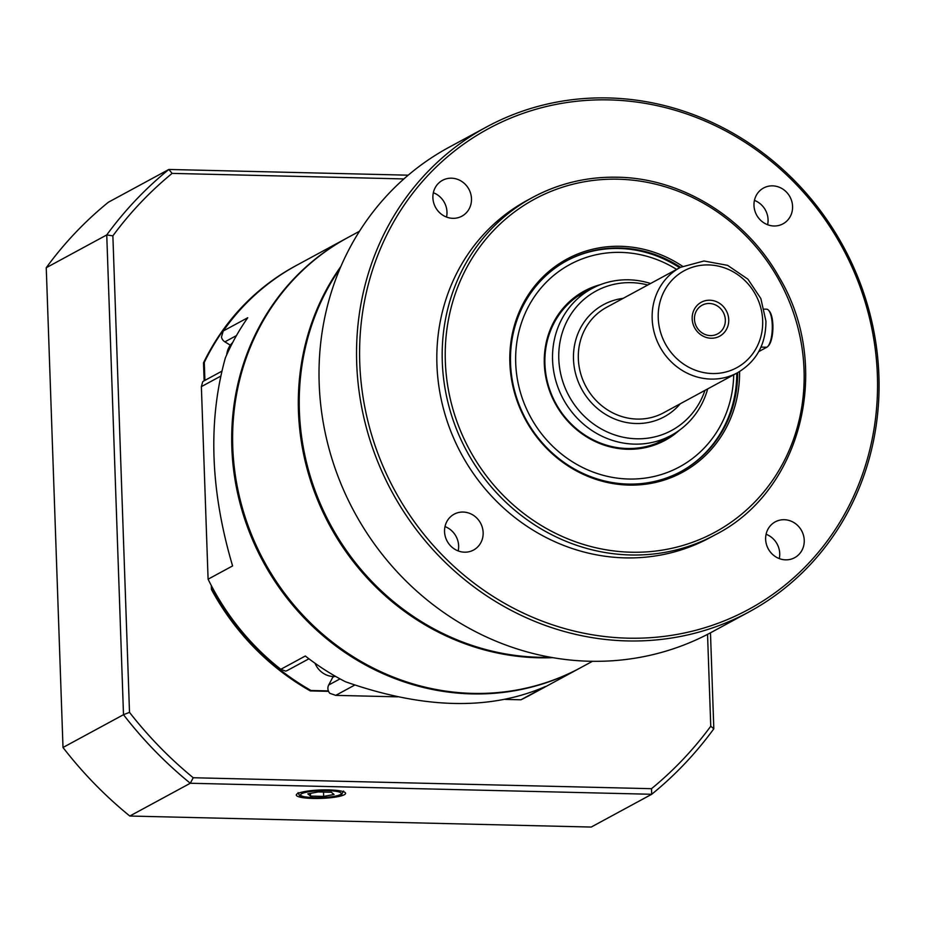 <?xml version="1.0" encoding="UTF-8"?>
<svg xmlns="http://www.w3.org/2000/svg" width="925" height="925" viewBox="0 0 925 925"><rect width="100%" height="100%" fill="white"/><g stroke="black" fill="none" stroke-linecap="round" stroke-linejoin="round"><path stroke-width="1.39" d="M680.557 267.267A119.88 111.694 61.6 0 0 566.956 260.642A119.88 111.694 61.6 0 0 514.936 392.073A119.88 111.694 61.6 0 0 628.179 484.076A119.88 111.694 61.6 0 0 681.17 471.438A119.88 111.694 61.6 0 0 737.664 372.659M739.584 371.561A121.256 112.966 -118.4 0 1 628.861 485.093A121.256 112.966 -118.4 0 1 513.236 329.855A121.256 112.966 -118.4 0 1 682.534 266.25M339.984 268.539A244.547 227.839 61.6 0 0 327.866 519.781A244.547 227.839 61.6 0 0 539.368 657.282A244.547 227.839 61.6 0 0 550.595 657.27M609.17 99.9A273.326 254.653 61.6 0 0 399.103 498.228A273.326 254.653 61.6 0 0 847.416 508.935A273.326 254.653 61.6 0 0 609.17 99.9M608.315 97.946A275.719 256.884 -118.4 0 1 868.795 309.574A275.719 256.884 -118.4 0 1 749.146 611.853A275.719 256.884 -118.4 0 1 627.277 640.921A275.719 256.884 -118.4 0 1 366.809 429.292A275.719 256.884 -118.4 0 1 486.446 127.014A275.719 256.884 -118.4 0 1 608.315 97.946M779.278 558.596A20.385 18.986 61.6 0 0 766.097 534.257M785.637 559.845A20.385 18.986 61.6 0 0 794.644 557.706A20.385 18.986 61.6 0 0 801.64 530.742A20.385 18.986 61.6 0 0 775.231 521.862A20.385 18.986 61.6 0 0 766.386 544.212A20.385 18.986 61.6 0 0 785.637 559.845M458.187 550.93A20.385 18.986 61.6 0 0 444.994 526.579M464.547 552.179A20.385 18.986 61.6 0 0 473.554 550.04A20.385 18.986 61.6 0 0 480.538 523.076A20.385 18.986 61.6 0 0 454.14 514.196A20.385 18.986 61.6 0 0 445.295 536.546A20.385 18.986 61.6 0 0 464.547 552.179M446.532 217.063A20.385 18.986 61.6 0 0 433.339 192.724M452.892 218.323A20.385 18.986 61.6 0 0 461.899 216.173A20.385 18.986 61.6 0 0 468.882 189.209A20.385 18.986 61.6 0 0 442.474 180.34A20.385 18.986 61.6 0 0 433.64 202.679A20.385 18.986 61.6 0 0 452.892 218.323M767.623 224.729A20.385 18.986 61.6 0 0 754.43 200.39M773.982 225.989A20.385 18.986 61.6 0 0 782.989 223.838A20.385 18.986 61.6 0 0 789.973 196.875A20.385 18.986 61.6 0 0 763.576 188.006A20.385 18.986 61.6 0 0 754.731 210.345A20.385 18.986 61.6 0 0 773.982 225.989M486.446 127.014L448.926 147.341A275.719 256.884 61.6 0 0 329.288 449.631A275.719 256.884 61.6 0 0 589.757 661.248A275.719 256.884 61.6 0 0 711.626 632.191L749.146 611.853M715.291 534.754C801.975 490.932 832.789 366.312 779.139 277.222C746.082 217.884 681.864 178.132 617.472 177.218C587.155 176.617 558.85 183.37 532.557 197.476L527.192 200.378A191.799 178.698 61.6 0 0 443.965 410.665A191.799 178.698 61.6 0 0 625.161 557.879A191.799 178.698 61.6 0 0 709.938 537.656L715.291 534.754A191.799 178.698 -118.4 0 1 630.515 554.977A191.799 178.698 -118.4 0 1 449.319 407.763A191.799 178.698 -118.4 0 1 532.557 197.476A191.799 178.698 -118.4 0 1 617.333 177.253M580.38 667.85A244.547 227.839 -118.4 0 1 579.929 668.093A244.547 227.839 -118.4 0 1 231.84 447.55A244.547 227.839 -118.4 0 1 346.921 238.06A244.547 227.839 -118.4 0 1 347.384 237.806M346.921 238.06L296.844 265.197A244.547 227.839 61.6 0 0 223.237 331L247.75 317.726A244.547 227.839 -118.4 0 0 225.33 357.963C207.824 421.072 210.252 490.389 232.591 565.927L208.09 579.2A244.547 227.839 61.6 0 0 280.818 669.295L305.319 656.01A244.547 227.839 -118.4 0 0 345.43 681.737C423.326 709.093 489.996 710.689 545.438 686.512L520.937 699.786A244.547 227.839 61.6 0 0 529.84 695.23L579.929 668.093M220.647 376.186L201.373 386.627L202.691 381.817A7.192 6.706 -118.4 0 1 203.986 380.88L221.769 371.249M236.453 335.59L224.879 341.857L230.325 345.187M224.879 341.857A7.192 6.706 -118.4 0 1 221.457 337.105L223.237 331M354.772 685.043L335.729 695.369L329.797 693.299A7.192 6.706 -118.4 0 1 328.687 685.02L340.018 678.881M333.162 676.487A21.576 20.107 -118.4 0 1 332.769 677.273L328.687 685.02M308.927 658.797L287.374 670.463A7.192 6.706 -118.4 0 1 285.594 671.111L280.818 669.295M335.729 695.369L397.634 696.837M505.443 699.416L520.937 699.786M201.373 386.627L208.09 579.2M647.835 284.993A79.284 73.861 61.6 0 0 560.804 338.099A79.284 73.861 61.6 0 0 612.928 434.288A79.284 73.861 61.6 0 0 704.942 390.396M707.683 388.905A83.435 77.735 -118.4 0 1 671.33 435.328A83.435 77.735 -118.4 0 1 552.572 360.079A83.435 77.735 -118.4 0 1 591.838 288.612A83.435 77.735 -118.4 0 1 650.576 283.501M710.458 335.59A16.303 15.193 61.6 0 0 717.661 333.867A16.303 15.193 61.6 0 0 723.257 312.303A16.303 15.193 61.6 0 0 702.133 305.204A16.303 15.193 61.6 0 0 695.057 323.068A16.303 15.193 61.6 0 0 710.458 335.59M711.117 338.238A19.298 17.98 61.6 0 0 725.952 310.106A19.298 17.98 61.6 0 0 694.293 309.355A19.298 17.98 61.6 0 0 711.117 338.238M661.41 441.156A83.909 78.186 61.6 0 0 665.653 438.404M586.161 291.687A83.909 78.186 61.6 0 0 581.536 293.734M656.577 443.283A83.435 77.735 61.6 0 0 658.311 442.381L671.33 435.328M591.838 288.612L578.819 295.665A83.435 77.735 61.6 0 0 577.107 296.613M676.614 269.395A115.082 107.219 61.6 0 0 620.733 252.386A115.082 107.219 61.6 0 0 515.653 360.935A115.082 107.219 61.6 0 0 624.479 478.838A115.082 107.219 61.6 0 0 733.722 374.798M566.505 260.885A119.88 111.694 -118.4 0 1 619.033 248.49A119.88 111.694 -118.4 0 1 679.644 267.753M736.751 373.157A119.88 111.694 -118.4 0 1 680.719 471.681M591.977 288.531A83.909 78.186 61.6 0 0 584.403 292.092A83.909 78.186 61.6 0 0 547.993 384.083A83.909 78.186 61.6 0 0 627.266 448.498A83.909 78.186 61.6 0 0 664.358 439.653A83.909 78.186 61.6 0 0 671.469 435.247M679.378 430.264A84.869 79.076 -118.4 0 1 627.612 449.272A84.869 79.076 -118.4 0 1 545.438 375.03A84.869 79.076 -118.4 0 1 600.475 284.634M758.754 351.616L766.802 347.245A19.182 6.151 -88.6 0 0 767.796 346.459A19.182 6.151 -88.6 0 0 772.294 328.502A19.182 6.151 -88.6 0 0 768.652 310.361A19.182 6.151 -88.6 0 0 766.605 309.181L764.327 309.135M768.652 310.361L769.438 311.286A18.223 5.839 91.4 0 1 772.895 328.525A18.223 5.839 91.4 0 1 768.617 345.568L767.796 346.459M313.066 798.448A24.663 4.22 178 0 0 345.58 793.28A24.663 4.22 178 0 0 320.79 789.962A24.663 4.22 178 0 0 296.289 795.003A24.663 4.22 178 0 0 313.066 798.448M296.185 265.556L296.173 265.556A244.547 227.839 61.6 0 0 296.081 265.602A244.547 227.839 61.6 0 0 204.275 362.427L204.911 380.383M212.126 587.097L212.195 589.063A244.547 227.839 61.6 0 0 311.02 690.489L328.375 690.906M528.198 696.109L528.984 695.692A244.547 227.839 61.6 0 0 529.077 695.646A244.547 227.839 61.6 0 0 529.458 695.438M129.801 816.035L591.214 827.054L651.709 794.274L190.296 783.255L129.801 816.035A395.599 368.578 61.6 0 1 63.004 747.481L123.499 714.701L106.745 234.938L46.25 267.718L63.004 747.481M403.89 178.93L172.119 173.391A390.801 364.103 61.6 0 0 112.873 235.852A4434.496 3926.232 -72.7 0 0 106.745 234.938A395.599 368.578 -118.4 0 1 168.859 169.46L108.364 202.24A395.599 368.578 61.6 0 0 46.25 267.718M112.873 235.852L129.512 712.354A390.801 364.103 61.6 0 0 193.233 777.74L651.501 788.69A390.801 364.103 61.6 0 0 710.758 726.229L707.544 634.342M211.293 585.513L211.432 589.479A244.547 227.839 61.6 0 0 310.245 690.906L328.548 691.345M295.988 265.66L295.41 265.972A244.547 227.839 61.6 0 0 295.318 266.018A244.547 227.839 61.6 0 0 203.512 362.843L204.136 380.799M203.512 362.843L204.275 362.427M310.245 690.906L311.02 690.489M211.432 589.479L212.195 589.063M172.119 173.391A4434.496 2384.974 -166.2 0 1 168.859 169.46L408.214 175.183M710.469 632.804L713.822 728.796A395.599 368.578 -118.4 0 1 651.709 794.274A4434.496 3457.962 156.4 0 0 651.501 788.69M193.233 777.74A4434.496 3457.962 156.4 0 0 190.296 783.255A395.599 368.578 -118.4 0 1 123.499 714.701A4434.496 3926.232 107.3 0 0 129.512 712.354M713.822 728.796A4434.496 1916.693 -96.8 0 1 710.758 726.229M226.741 354.761A20.385 18.986 -118.4 0 1 232.637 342.597M335.625 676.429A20.385 18.986 -118.4 0 1 315.043 663.283M323.669 796.402L334.052 794.494L331.323 792.263L318.212 791.939L307.828 793.858L310.557 796.09L323.669 796.402L323.507 792.066M310.465 793.372L310.557 796.09M359.467 231.262L347.846 237.563A244.547 227.839 61.6 0 0 259.578 327.392A244.547 227.839 61.6 0 0 303.735 616.027A244.547 227.839 61.6 0 0 580.842 667.596L592.462 661.306M552.826 657.652A244.547 227.839 -118.4 0 1 329.716 525.527A244.547 227.839 -118.4 0 1 340.874 266.458M618.178 179.207A189.405 176.467 61.6 0 0 472.606 455.239A189.405 176.467 61.6 0 0 783.278 462.662A189.405 176.467 61.6 0 0 618.178 179.207M334.191 676.499L332.769 677.273M680.28 403.751A63.779 59.42 -118.4 0 1 581.64 389.032A63.779 59.42 -118.4 0 1 623.173 298.359M680.372 267.36L606.546 307.354A59.94 55.847 61.6 0 0 585.999 386.662A59.94 55.847 61.6 0 0 663.653 412.758L737.479 372.763A59.94 55.847 -118.4 0 1 659.826 346.667A59.94 55.847 -118.4 0 1 680.372 267.36L703.971 260.989L727.605 265.348L747.943 279.211L760.847 298.555L765.935 321.148C765.958 344.262 756.465 361.478 737.479 372.763M762.674 320.478A55.142 51.372 61.6 0 0 682.696 271.592A55.142 51.372 61.6 0 0 685.98 365.629A55.142 51.372 61.6 0 0 762.674 320.478M766.802 347.245L760.997 347.106M314.431 797.697A20.385 3.492 178 0 0 340.909 792.806A20.385 3.492 178 0 0 307.482 792.008A20.385 3.492 178 0 0 314.431 797.697M295.318 266.018L296.081 265.602M528.314 696.062L529.077 695.646M298.093 792.609C300.371 795.269 295.202 796.344 314.292 797.743C327.751 798.402 343.568 794.748 341.741 794.124L343.614 791.025"/></g></svg>
